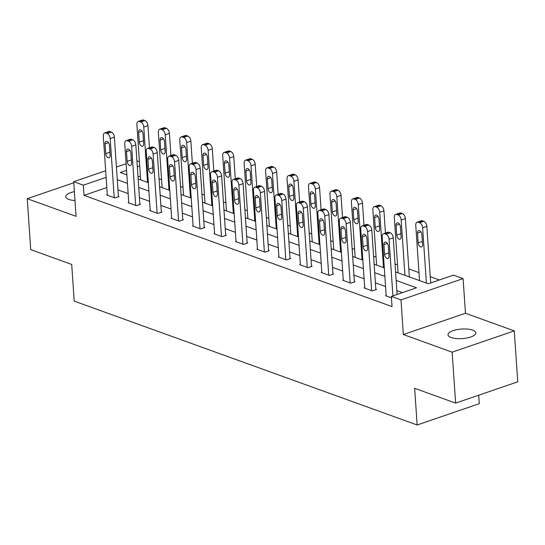 <?xml version="1.0" encoding="UTF-8"?>
<svg xmlns="http://www.w3.org/2000/svg" width="545" height="545" viewBox="0 0 545 545"><rect width="100%" height="100%" fill="white"/><g stroke="black" fill="none" stroke-linecap="round" stroke-linejoin="round"><path stroke-width="0.82" d="M472.644 330.147A13.918 4.782 -3.9 0 0 457.078 329.623A13.918 4.782 -3.9 0 0 448.017 334.78A13.918 4.782 -3.9 0 0 451.158 337.512A13.918 4.782 -3.9 0 0 466.724 338.036A13.918 4.782 -3.9 0 0 475.785 332.886A13.918 4.782 -3.9 0 0 472.644 330.147M74.379 191.636A13.918 4.782 -3.9 0 0 65.741 196.704A13.918 4.782 -3.9 0 0 68.881 199.436A13.918 4.782 -3.9 0 0 74.992 200.553M395.575 271.948L428.288 283.768L453.474 275.136L463.1 278.618L400.977 299.9L391.351 296.425L416.537 287.794L396.147 280.43M465.464 313.252L403.341 334.541L452.152 352.172L455.627 403.109L517.75 381.82L514.276 330.883L465.464 313.252L463.1 278.618M478.694 395.207L479.273 403.695L417.15 424.984L74.202 301.113L71.702 264.441L30.724 249.637L27.25 198.7L76.068 216.331L73.704 181.696L105.669 170.742M136.918 160.802L139.418 161.702M439.359 279.973L430.257 276.69M418.982 272.616L408.805 268.944M397.53 264.87L395.03 263.964M376.077 257.117L373.577 256.218M354.625 249.372L352.125 248.466M333.172 241.626L330.672 240.72M311.72 233.873L309.219 232.974M290.274 226.127L287.767 225.221M268.821 218.382L266.321 217.475M247.369 210.629L244.869 209.73M225.916 202.883L223.416 201.977M204.464 195.137L201.963 194.231M183.011 187.385L180.511 186.485M161.558 179.639L159.058 178.733M452.152 352.172L514.276 330.883M73.779 182.759L27.25 198.7M140.392 176.042L138.008 176.859M106.813 187.548L84.025 195.362L392.046 306.61L391.351 296.425M402.421 292.631L396.842 290.621M385.567 286.547L375.396 282.869M364.115 278.795L353.943 275.123M342.662 271.049L332.491 267.377M321.209 263.303L311.038 259.624M299.757 255.55L289.586 251.879M278.304 247.805L268.133 244.133M256.859 240.059L246.687 236.38M235.406 232.306L225.235 228.634M213.953 224.56L203.782 220.889M192.501 216.815L182.33 213.136M171.048 209.062L160.877 205.39M149.596 201.316L139.425 197.644M128.15 193.57L117.972 189.892M107.304 194.735L106.65 194.96L114.9 197.944L119.096 196.507L118.408 196.255M128.756 202.488L128.102 202.713L136.352 205.69L140.549 204.252L139.861 204M150.209 210.234L149.548 210.459L157.805 213.436L162.001 211.998L161.313 211.753M171.661 217.98L171.001 218.204L179.251 221.188L183.454 219.751L182.766 219.499M193.107 225.732L192.453 225.957L200.703 228.934L204.9 227.497L204.212 227.245M214.56 233.478L213.906 233.703L222.156 236.68L226.352 235.242L225.664 234.997M236.012 241.224L235.358 241.449L243.608 244.433L247.805 242.995L247.117 242.743M257.465 248.976L256.811 249.201L265.061 252.178L269.257 250.741L268.569 250.489M278.917 256.722L278.263 256.947L286.513 259.924L290.71 258.487L290.022 258.241M300.37 264.468L299.709 264.693L307.959 267.677L312.162 266.239L311.474 265.987M321.816 272.221L321.162 272.446L329.412 275.423L333.608 273.985L332.927 273.733M343.268 279.966L342.614 280.191L350.864 283.168L355.061 281.731L354.373 281.486M364.721 287.712L364.067 287.937L372.317 290.921L376.513 289.484L375.825 289.231M386.173 295.465L385.519 295.69L391.446 297.829M403.341 334.541L400.977 299.9M84.025 195.362L83.331 185.171L73.704 181.696M455.627 403.109L414.65 388.312L417.15 424.984M126.563 170.353L120.268 172.513L126.876 174.897M138.151 178.971L148.329 182.65M159.603 186.724L169.774 190.396M181.056 194.47L191.227 198.142M202.508 202.215L212.679 205.894M223.961 209.968L234.132 213.64M245.414 217.714L255.585 221.386M266.866 225.46L277.037 229.138M288.312 233.212L298.49 236.884M309.764 240.958L319.935 244.63M331.217 248.704L341.388 252.383M352.669 256.457L362.841 260.128M374.122 264.202L384.293 267.874M139.697 165.857L137.313 166.675M116.419 167.056L126.113 163.738M106.118 177.363L83.331 185.171M384.872 276.356L374.701 272.684M363.42 268.61L353.249 264.938M341.967 260.864L331.796 257.185M320.514 253.112L310.343 249.44M299.062 245.366L288.891 241.694M277.616 237.62L267.438 233.941M256.164 229.867L245.993 226.195M234.711 222.122L224.54 218.45M213.259 214.376L203.087 210.697M191.806 206.623L181.635 202.951M170.353 198.877L160.182 195.205M148.901 191.132L138.73 187.453M127.455 183.379L117.277 179.707M107.338 195.212L103.305 136.08A4.346 2.514 -108.9 0 1 104.647 132.96A4.346 2.514 -108.9 0 1 105.778 133L107.154 133.498A4.346 2.514 -108.9 0 1 110.179 138.566L114.212 197.692M118.442 196.731L114.375 137.129L110.179 138.566M105.042 143.866A3.481 2.01 71.1 0 1 106.111 141.366A3.481 2.01 71.1 0 1 109.443 145.454L110.11 155.236A3.481 2.01 71.1 0 1 109.034 157.73A3.481 2.01 71.1 0 1 105.71 153.642L105.042 143.866L108.496 142.681M104.647 132.96L108.843 131.522A4.346 2.514 71.1 0 1 109.974 131.563L111.35 132.06A4.346 2.514 71.1 0 1 114.375 137.129M149.466 147.797L147.961 125.623A4.346 2.514 71.1 0 0 144.929 120.554L143.553 120.057A4.346 2.514 71.1 0 0 142.422 120.016L138.226 121.453A4.346 2.514 -108.9 0 0 136.884 124.573L140.658 179.877M138.226 121.453A4.346 2.514 -108.9 0 1 139.357 121.494L140.733 121.991A4.346 2.514 -108.9 0 1 143.757 127.06L147.531 182.364M138.621 132.36L139.288 142.136A3.481 2.01 -108.9 0 0 142.62 146.224A3.481 2.01 -108.9 0 0 143.689 143.723L143.022 133.947A3.481 2.01 -108.9 0 0 139.697 129.86A3.481 2.01 -108.9 0 0 138.621 132.36L142.075 131.175M128.79 202.958L124.757 143.832A4.346 2.514 -108.9 0 1 126.099 140.705A4.346 2.514 -108.9 0 1 127.23 140.746L128.606 141.244A4.346 2.514 -108.9 0 1 131.631 146.312L135.664 205.445M139.895 204.477L135.828 144.875L131.631 146.312M126.495 151.612A3.481 2.01 71.1 0 1 127.564 149.112A3.481 2.01 71.1 0 1 130.895 153.2L131.563 162.982A3.481 2.01 71.1 0 1 130.487 165.476A3.481 2.01 71.1 0 1 127.162 161.395L126.495 151.612L129.942 150.427M126.099 140.705L130.296 139.268A4.346 2.514 71.1 0 1 131.427 139.309L132.803 139.806A4.346 2.514 71.1 0 1 135.828 144.875M150.236 210.704L146.21 151.578A4.346 2.514 -108.9 0 1 147.545 148.458A4.346 2.514 -108.9 0 1 148.683 148.499L150.052 148.996A4.346 2.514 -108.9 0 1 153.084 154.058L157.117 213.19M161.347 212.223L157.28 152.62L153.084 154.058M147.947 159.358A3.481 2.01 71.1 0 1 149.017 156.865A3.481 2.01 71.1 0 1 152.348 160.952L153.016 170.728A3.481 2.01 71.1 0 1 151.939 173.228A3.481 2.01 71.1 0 1 148.615 169.141L147.947 159.358L151.394 158.179M147.545 148.458L151.748 147.021A4.346 2.514 71.1 0 1 152.879 147.055L154.255 147.552A4.346 2.514 71.1 0 1 157.28 152.62M170.919 155.55L169.406 133.368A4.346 2.514 71.1 0 0 166.382 128.3L165.006 127.802A4.346 2.514 71.1 0 0 163.875 127.762L159.678 129.199A4.346 2.514 -108.9 0 0 158.336 132.326L162.103 187.623M159.678 129.199A4.346 2.514 -108.9 0 1 160.809 129.24L162.185 129.737A4.346 2.514 -108.9 0 1 165.21 134.806L168.984 190.11M160.073 140.106L160.741 149.882A3.481 2.01 -108.9 0 0 164.065 153.969A3.481 2.01 -108.9 0 0 165.142 151.476L164.474 141.693A3.481 2.01 -108.9 0 0 161.143 137.606A3.481 2.01 -108.9 0 0 160.073 140.106L163.527 138.921M192.371 163.296L190.859 141.114A4.346 2.514 71.1 0 0 187.834 136.046L186.458 135.548A4.346 2.514 71.1 0 0 185.327 135.514L181.131 136.952A4.346 2.514 -108.9 0 0 179.789 140.072L183.556 195.376M181.131 136.952A4.346 2.514 -108.9 0 1 182.262 136.993L183.638 137.483A4.346 2.514 -108.9 0 1 186.662 142.552L190.43 197.855M181.526 147.852L182.194 157.634A3.481 2.01 -108.9 0 0 185.518 161.722A3.481 2.01 -108.9 0 0 186.594 159.222L185.927 149.446A3.481 2.01 -108.9 0 0 182.595 145.358A3.481 2.01 -108.9 0 0 181.526 147.852L184.973 146.673M171.689 218.456L167.662 159.324A4.346 2.514 -108.9 0 1 168.998 156.204A4.346 2.514 -108.9 0 1 170.129 156.245L171.505 156.742A4.346 2.514 -108.9 0 1 174.536 161.811L178.562 220.936M182.793 219.976L178.733 160.373L174.536 161.811M169.4 167.111A3.481 2.01 71.1 0 1 170.469 164.61A3.481 2.01 71.1 0 1 173.8 168.698L174.461 178.481A3.481 2.01 71.1 0 1 173.392 180.974A3.481 2.01 71.1 0 1 170.06 176.887L169.4 167.111L172.847 165.925M168.998 156.204L173.194 154.766A4.346 2.514 71.1 0 1 174.332 154.807L175.701 155.305A4.346 2.514 71.1 0 1 178.733 160.373M193.141 226.202L189.108 167.077A4.346 2.514 -108.9 0 1 190.45 163.95A4.346 2.514 -108.9 0 1 191.581 163.99L192.957 164.488A4.346 2.514 -108.9 0 1 195.989 169.556L200.015 228.689M204.246 227.721L200.185 168.119L195.989 169.556M190.845 174.856A3.481 2.01 71.1 0 1 191.922 172.356A3.481 2.01 71.1 0 1 195.246 176.444L195.914 186.227A3.481 2.01 71.1 0 1 194.844 188.72A3.481 2.01 71.1 0 1 191.513 184.639L190.845 174.856L194.299 173.671M190.45 163.95L194.647 162.512A4.346 2.514 71.1 0 1 195.778 162.553L197.154 163.05A4.346 2.514 71.1 0 1 200.185 168.119M214.594 233.948L210.561 174.822A4.346 2.514 -108.9 0 1 211.903 171.702A4.346 2.514 -108.9 0 1 213.034 171.743L214.41 172.24A4.346 2.514 -108.9 0 1 217.435 177.309L221.468 236.435M225.698 235.467L221.638 175.865L217.435 177.309M212.298 182.602A3.481 2.01 71.1 0 1 213.374 180.109A3.481 2.01 71.1 0 1 216.699 184.196L217.366 193.972A3.481 2.01 71.1 0 1 216.297 196.472A3.481 2.01 71.1 0 1 212.966 192.385L212.298 182.602L215.752 181.424M211.903 171.702L216.099 170.265A4.346 2.514 71.1 0 1 217.23 170.299L218.606 170.796A4.346 2.514 71.1 0 1 221.638 175.865M213.824 171.041L212.312 148.867A4.346 2.514 71.1 0 0 209.287 143.798L207.911 143.301A4.346 2.514 71.1 0 0 206.78 143.26L202.577 144.698A4.346 2.514 -108.9 0 0 201.241 147.818L205.009 203.122M202.577 144.698A4.346 2.514 -108.9 0 1 203.714 144.738L205.084 145.236A4.346 2.514 -108.9 0 1 208.115 150.304L211.882 205.608M202.978 155.604L203.646 165.38A3.481 2.01 -108.9 0 0 206.971 169.468A3.481 2.01 -108.9 0 0 208.047 166.968L207.379 157.192A3.481 2.01 -108.9 0 0 204.048 153.104A3.481 2.01 -108.9 0 0 202.978 155.604L206.426 154.419M235.277 178.794L233.764 156.613A4.346 2.514 71.1 0 0 230.733 151.544L229.363 151.047A4.346 2.514 71.1 0 0 228.226 151.006L224.029 152.443A4.346 2.514 -108.9 0 0 222.694 155.57L226.461 210.867M224.029 152.443A4.346 2.514 -108.9 0 1 225.16 152.484L226.536 152.982A4.346 2.514 -108.9 0 1 229.568 158.05L233.335 213.354M224.431 163.35L225.092 173.126A3.481 2.01 -108.9 0 0 228.423 177.214A3.481 2.01 -108.9 0 0 229.493 174.72L228.825 164.937A3.481 2.01 -108.9 0 0 225.501 160.85A3.481 2.01 -108.9 0 0 224.431 163.35L227.878 162.165M256.729 186.54L255.217 164.358A4.346 2.514 71.1 0 0 252.185 159.29L250.809 158.793A4.346 2.514 71.1 0 0 249.678 158.758L245.482 160.196A4.346 2.514 -108.9 0 0 244.14 163.316L247.914 218.62M245.482 160.196A4.346 2.514 -108.9 0 1 246.613 160.237L247.989 160.727A4.346 2.514 -108.9 0 1 251.02 165.796L254.787 221.1M245.877 171.096L246.544 180.879A3.481 2.01 -108.9 0 0 249.876 184.966A3.481 2.01 -108.9 0 0 250.945 182.466L250.278 172.69A3.481 2.01 -108.9 0 0 246.953 168.603A3.481 2.01 -108.9 0 0 245.877 171.096L249.331 169.917M236.046 241.701L232.013 182.568A4.346 2.514 -108.9 0 1 233.355 179.448A4.346 2.514 -108.9 0 1 234.486 179.489L235.862 179.986A4.346 2.514 -108.9 0 1 238.887 185.055L242.92 244.18M247.151 243.22L243.084 183.617L238.887 185.055M233.751 190.355A3.481 2.01 71.1 0 1 234.827 187.855A3.481 2.01 71.1 0 1 238.151 191.942L238.819 201.725A3.481 2.01 71.1 0 1 237.749 204.218A3.481 2.01 71.1 0 1 234.418 200.131L233.751 190.355L237.204 189.169M233.355 179.448L237.552 178.011A4.346 2.514 71.1 0 1 238.683 178.052L240.059 178.549A4.346 2.514 71.1 0 1 243.084 183.617M278.182 194.286L276.669 172.111A4.346 2.514 71.1 0 0 273.638 167.042L272.262 166.545A4.346 2.514 71.1 0 0 271.131 166.504L266.934 167.942A4.346 2.514 -108.9 0 0 265.592 171.062L269.366 226.366M266.934 167.942A4.346 2.514 -108.9 0 1 268.065 167.983L269.441 168.48A4.346 2.514 -108.9 0 1 272.466 173.548L276.24 228.852M267.329 178.849L267.997 188.625A3.481 2.01 -108.9 0 0 271.328 192.712A3.481 2.01 -108.9 0 0 272.398 190.212L271.73 180.436A3.481 2.01 -108.9 0 0 268.406 176.348A3.481 2.01 -108.9 0 0 267.329 178.849L270.783 177.663M257.499 249.447L253.466 190.321A4.346 2.514 -108.9 0 1 254.808 187.194A4.346 2.514 -108.9 0 1 255.939 187.235L257.315 187.732A4.346 2.514 -108.9 0 1 260.34 192.801L264.373 251.933M268.603 250.966L264.536 191.363L260.34 192.801M255.203 198.101A3.481 2.01 71.1 0 1 256.273 195.601A3.481 2.01 71.1 0 1 259.604 199.688L260.272 209.471A3.481 2.01 71.1 0 1 259.195 211.964A3.481 2.01 71.1 0 1 255.871 207.883L255.203 198.101L258.65 196.915M254.808 187.194L259.004 185.756A4.346 2.514 71.1 0 1 260.135 185.797L261.511 186.295A4.346 2.514 71.1 0 1 264.536 191.363M299.627 202.038L298.115 179.857A4.346 2.514 71.1 0 0 295.09 174.788L293.714 174.291A4.346 2.514 71.1 0 0 292.583 174.25L288.387 175.688A4.346 2.514 -108.9 0 0 287.045 178.815L290.812 234.112M288.387 175.688A4.346 2.514 -108.9 0 1 289.518 175.728L290.894 176.226A4.346 2.514 -108.9 0 1 293.918 181.294L297.693 236.598M288.782 186.594L289.45 196.37A3.481 2.01 -108.9 0 0 292.781 200.458A3.481 2.01 -108.9 0 0 293.85 197.964L293.183 188.182A3.481 2.01 -108.9 0 0 289.858 184.094A3.481 2.01 -108.9 0 0 288.782 186.594L292.236 185.409M278.945 257.192L274.918 198.067A4.346 2.514 -108.9 0 1 276.254 194.947A4.346 2.514 -108.9 0 1 277.391 194.987L278.767 195.485A4.346 2.514 -108.9 0 1 281.792 200.553L285.825 259.679M290.056 258.712L285.989 199.109L281.792 200.553M276.656 205.847A3.481 2.01 71.1 0 1 277.725 203.353A3.481 2.01 71.1 0 1 281.057 207.441L281.724 217.217A3.481 2.01 71.1 0 1 280.648 219.717A3.481 2.01 71.1 0 1 277.323 215.629L276.656 205.847L280.103 204.668M276.254 194.947L280.457 193.509A4.346 2.514 71.1 0 1 281.588 193.543L282.964 194.04A4.346 2.514 71.1 0 1 285.989 199.109M321.08 209.784L319.568 187.603A4.346 2.514 71.1 0 0 316.543 182.534L315.167 182.037A4.346 2.514 71.1 0 0 314.036 182.003L309.839 183.44A4.346 2.514 -108.9 0 0 308.497 186.56L312.265 241.864M309.839 183.44A4.346 2.514 -108.9 0 1 310.97 183.481L312.346 183.972A4.346 2.514 -108.9 0 1 315.371 189.04L319.145 244.344M310.234 194.34L310.902 204.123A3.481 2.01 -108.9 0 0 314.227 208.21A3.481 2.01 -108.9 0 0 315.303 205.71L314.635 195.934A3.481 2.01 -108.9 0 0 311.304 191.847A3.481 2.01 -108.9 0 0 310.234 194.34L313.682 193.162M300.397 264.945L296.371 205.812A4.346 2.514 -108.9 0 1 297.706 202.692A4.346 2.514 -108.9 0 1 298.844 202.733L300.213 203.231A4.346 2.514 -108.9 0 1 303.245 208.299L307.278 267.425M311.502 266.464L307.441 206.862L303.245 208.299M298.108 213.599A3.481 2.01 71.1 0 1 299.178 211.099A3.481 2.01 71.1 0 1 302.509 215.186L303.17 224.969A3.481 2.01 71.1 0 1 302.1 227.463A3.481 2.01 71.1 0 1 298.776 223.375L298.108 213.599L301.555 212.414M297.706 202.692L301.903 201.255A4.346 2.514 71.1 0 1 303.04 201.296L304.417 201.793A4.346 2.514 71.1 0 1 307.441 206.862M342.533 217.53L341.02 195.355A4.346 2.514 71.1 0 0 337.995 190.287L336.619 189.789A4.346 2.514 71.1 0 0 335.488 189.749L331.285 191.186A4.346 2.514 -108.9 0 0 329.95 194.306L333.717 249.61M331.285 191.186A4.346 2.514 -108.9 0 1 332.423 191.227L333.799 191.724A4.346 2.514 -108.9 0 1 336.824 196.793L340.591 252.097M331.687 202.093L332.355 211.869A3.481 2.01 -108.9 0 0 335.679 215.956A3.481 2.01 -108.9 0 0 336.755 213.456L336.088 203.68A3.481 2.01 -108.9 0 0 332.757 199.593A3.481 2.01 -108.9 0 0 331.687 202.093L335.134 200.907M321.85 272.691L317.817 213.565A4.346 2.514 -108.9 0 1 319.159 210.438A4.346 2.514 -108.9 0 1 320.29 210.479L321.666 210.976A4.346 2.514 -108.9 0 1 324.697 216.045L328.724 275.177M332.954 274.21L328.894 214.607L324.697 216.045M319.561 221.345A3.481 2.01 71.1 0 1 320.63 218.845A3.481 2.01 71.1 0 1 323.955 222.932L324.622 232.715A3.481 2.01 71.1 0 1 323.553 235.208A3.481 2.01 71.1 0 1 320.222 231.128L319.561 221.345L323.008 220.16M319.159 210.438L323.355 209.001A4.346 2.514 71.1 0 1 324.493 209.042L325.862 209.539A4.346 2.514 71.1 0 1 328.894 214.607M363.985 225.283L362.473 203.101A4.346 2.514 71.1 0 0 359.441 198.033L358.072 197.535A4.346 2.514 71.1 0 0 356.934 197.494L352.738 198.932A4.346 2.514 -108.9 0 0 351.402 202.059L355.17 257.356M352.738 198.932A4.346 2.514 -108.9 0 1 353.875 198.973L355.245 199.47A4.346 2.514 -108.9 0 1 358.276 204.538L362.044 259.842M353.14 209.839L353.807 219.615A3.481 2.01 -108.9 0 0 357.132 223.702A3.481 2.01 -108.9 0 0 358.201 221.209L357.54 211.426A3.481 2.01 -108.9 0 0 354.209 207.338A3.481 2.01 -108.9 0 0 353.14 209.839L356.587 208.653M343.302 280.437L339.269 221.311A4.346 2.514 -108.9 0 1 340.611 218.191A4.346 2.514 -108.9 0 1 341.742 218.232L343.118 218.729A4.346 2.514 -108.9 0 1 346.15 223.797L350.176 282.923M354.407 281.956L350.346 222.353L346.15 223.797M341.007 229.091A3.481 2.01 71.1 0 1 342.083 226.597A3.481 2.01 71.1 0 1 345.407 230.685L346.075 240.461A3.481 2.01 71.1 0 1 345.005 242.961A3.481 2.01 71.1 0 1 341.674 238.874L341.007 229.091L344.46 227.912M340.611 218.191L344.808 216.753A4.346 2.514 71.1 0 1 345.939 216.787L347.315 217.285A4.346 2.514 71.1 0 1 350.346 222.353M385.438 233.028L383.925 210.847A4.346 2.514 71.1 0 0 380.894 205.778L379.518 205.281A4.346 2.514 71.1 0 0 378.387 205.247L374.19 206.684A4.346 2.514 -108.9 0 0 372.848 209.805L376.622 265.108M374.19 206.684A4.346 2.514 -108.9 0 1 375.321 206.725L376.697 207.216A4.346 2.514 -108.9 0 1 379.729 212.284L383.496 267.588M374.585 217.584L375.253 227.367A3.481 2.01 -108.9 0 0 378.584 231.455A3.481 2.01 -108.9 0 0 379.654 228.954L378.986 219.179A3.481 2.01 -108.9 0 0 375.662 215.091A3.481 2.01 -108.9 0 0 374.585 217.584L378.039 216.406M364.755 288.189L360.722 229.057A4.346 2.514 -108.9 0 1 362.064 225.937A4.346 2.514 -108.9 0 1 363.195 225.977L364.571 226.475A4.346 2.514 -108.9 0 1 367.596 231.543L371.629 290.669M375.859 289.708L371.799 230.106L367.596 231.543M362.459 236.843A3.481 2.01 71.1 0 1 363.535 234.343A3.481 2.01 71.1 0 1 366.86 238.431L367.528 248.213A3.481 2.01 71.1 0 1 366.458 250.707A3.481 2.01 71.1 0 1 363.127 246.619L362.459 236.843L365.913 235.658M362.064 225.937L366.26 224.499A4.346 2.514 71.1 0 1 367.391 224.54L368.767 225.037A4.346 2.514 71.1 0 1 371.799 230.106M409.35 276.928L405.378 218.6A4.346 2.514 71.1 0 0 402.346 213.531L400.97 213.034A4.346 2.514 71.1 0 0 399.839 212.993L395.643 214.43A4.346 2.514 -108.9 0 0 394.301 217.55L398.075 272.854M395.643 214.43A4.346 2.514 -108.9 0 1 396.774 214.471L398.15 214.968A4.346 2.514 -108.9 0 1 401.181 220.037L404.949 275.341M396.038 225.337L396.706 235.113A3.481 2.01 -108.9 0 0 400.037 239.201A3.481 2.01 -108.9 0 0 401.106 236.7L400.439 226.924A3.481 2.01 -108.9 0 0 397.114 222.837A3.481 2.01 -108.9 0 0 396.038 225.337L399.492 224.152M386.207 295.935L382.174 236.809A4.346 2.514 -108.9 0 1 383.517 233.682A4.346 2.514 -108.9 0 1 384.647 233.723L386.024 234.221A4.346 2.514 -108.9 0 1 389.048 239.289L392.911 295.894M397.107 294.457L393.245 237.852L389.048 239.289M383.912 244.589A3.481 2.01 71.1 0 1 384.981 242.089A3.481 2.01 71.1 0 1 388.312 246.177L388.98 255.959A3.481 2.01 71.1 0 1 387.904 258.453A3.481 2.01 71.1 0 1 384.579 254.372L383.912 244.589L387.366 243.404M383.517 233.682L387.713 232.245A4.346 2.514 71.1 0 1 388.844 232.286L390.22 232.783A4.346 2.514 71.1 0 1 393.245 237.852M430.686 282.95L426.83 226.345A4.346 2.514 71.1 0 0 423.799 221.277L422.423 220.779A4.346 2.514 71.1 0 0 421.292 220.739L417.095 222.176A4.346 2.514 -108.9 0 0 415.753 225.303L419.527 280.6M417.095 222.176A4.346 2.514 -108.9 0 1 418.226 222.217L419.602 222.714A4.346 2.514 -108.9 0 1 422.627 227.783L426.401 283.087M417.49 233.083L418.158 242.859A3.481 2.01 -108.9 0 0 421.489 246.946A3.481 2.01 -108.9 0 0 422.559 244.453L421.891 234.67A3.481 2.01 -108.9 0 0 418.567 230.583A3.481 2.01 -108.9 0 0 417.49 233.083L420.944 231.897M109.974 131.563L105.778 133M111.35 132.06L107.154 133.498M105.71 153.642L109.906 152.205M143.757 127.06L147.961 125.623M140.733 121.991L144.929 120.554M139.357 121.494L143.553 120.057M143.485 140.699L139.288 142.136M131.427 139.309L127.23 140.746M132.803 139.806L128.606 141.244M127.162 161.395L131.352 159.958M152.879 147.055L148.683 148.499M154.255 147.552L150.052 148.996M148.615 169.141L152.804 167.703M165.21 134.806L169.406 133.368M162.185 129.737L166.382 128.3M160.809 129.24L165.006 127.802M164.937 148.451L160.741 149.882M186.662 142.552L190.859 141.114M183.638 137.483L187.834 136.046M182.262 136.993L186.458 135.548M186.383 156.197L182.194 157.634M174.332 154.807L170.129 156.245M175.701 155.305L171.505 156.742M170.06 176.887L174.257 175.449M195.778 162.553L191.581 163.99M197.154 163.05L192.957 164.488M191.513 184.639L195.709 183.202M217.23 170.299L213.034 171.743M218.606 170.796L214.41 172.24M212.966 192.385L217.162 190.948M208.115 150.304L212.312 148.867M205.084 145.236L209.287 143.798M203.714 144.738L207.911 143.301M207.836 163.943L203.646 165.38M229.568 158.05L233.764 156.613M226.536 152.982L230.733 151.544M225.16 152.484L229.363 151.047M229.288 171.695L225.092 173.126M251.02 165.796L255.217 164.358M247.989 160.727L252.185 159.29M246.613 160.237L250.809 158.793M250.741 179.441L246.544 180.879M238.683 178.052L234.486 179.489M240.059 178.549L235.862 179.986M234.418 200.131L238.615 198.693M272.466 173.548L276.669 172.111M269.441 168.48L273.638 167.042M268.065 167.983L272.262 166.545M272.193 187.187L267.997 188.625M260.135 185.797L255.939 187.235M261.511 186.295L257.315 187.732M255.871 207.883L260.06 206.446M293.918 181.294L298.115 179.857M290.894 176.226L295.09 174.788M289.518 175.728L293.714 174.291M293.646 194.94L289.45 196.37M281.588 193.543L277.391 194.987M282.964 194.04L278.767 195.485M277.323 215.629L281.513 214.192M315.371 189.04L319.568 187.603M312.346 183.972L316.543 182.534M310.97 183.481L315.167 182.037M315.092 202.685L310.902 204.123M303.04 201.296L298.844 202.733M304.417 201.793L300.213 203.231M298.776 223.375L302.966 221.938M336.824 196.793L341.02 195.355M333.799 191.724L337.995 190.287M332.423 191.227L336.619 189.789M336.544 210.431L332.355 211.869M324.493 209.042L320.29 210.479M325.862 209.539L321.666 210.976M320.222 231.128L324.418 229.69M358.276 204.538L362.473 203.101M355.245 199.47L359.441 198.033M353.875 198.973L358.072 197.535M357.997 218.184L353.807 219.615M345.939 216.787L341.742 218.232M347.315 217.285L343.118 218.729M341.674 238.874L345.871 237.436M379.729 212.284L383.925 210.847M376.697 207.216L380.894 205.778M375.321 206.725L379.518 205.281M379.449 225.93L375.253 227.367M367.391 224.54L363.195 225.977M368.767 225.037L364.571 226.475M363.127 246.619L367.323 245.182M401.181 220.037L405.378 218.6M398.15 214.968L402.346 213.531M396.774 214.471L400.97 213.034M400.902 233.676L396.706 235.113M388.844 232.286L384.647 233.723M390.22 232.783L386.024 234.221M384.579 254.372L388.776 252.934M422.627 227.783L426.83 226.345M419.602 222.714L423.799 221.277M418.226 222.217L422.423 220.779M422.355 241.428L418.158 242.859"/></g></svg>
